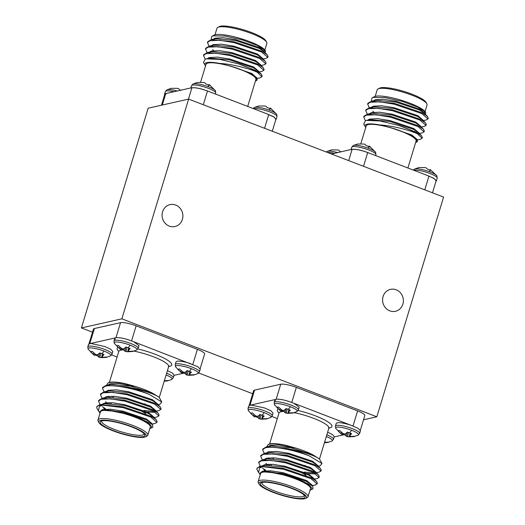 <?xml version="1.0" encoding="UTF-8"?>
<svg xmlns="http://www.w3.org/2000/svg" width="525" height="525" viewBox="0 0 525 525"><rect width="100%" height="100%" fill="white"/><g stroke="black" fill="none" stroke-linecap="round" stroke-linejoin="round"><path stroke-width="0.79" d="M177.476 91.068A11.957 2.415 -163.1 0 0 166.898 89.841L165.349 91.606L164.548 94.244L165.5 93.634L191.658 87.754C196.048 87.399 202.073 88.764 209.738 91.842L266.497 113.656L273.702 116.747L276.183 119.26L275.802 119.667M191.507 85.726A12.659 2.559 -163.1 0 1 192.458 85.116A12.659 2.559 -163.1 0 1 208.386 88.331A12.659 2.559 -163.1 0 1 215.729 93.082L215.427 90.753A11.957 2.415 -163.1 0 0 208.596 86.822A11.957 2.415 -163.1 0 0 193.056 83.954L191.507 85.726L190.798 88.075M208.983 85.096L209.226 84.499L210.066 85.575A8.669 1.752 -163.1 0 0 208.077 84.735A8.669 1.752 -163.1 0 0 205.839 83.954L204.763 82.786L203.72 82.471L198.371 82.445A8.669 1.752 -163.1 0 0 197.216 82.523L193.056 83.954M253.575 108.688A12.659 2.559 -163.1 0 1 253.719 108.655A12.659 2.559 -163.1 0 1 269.64 111.871A12.659 2.559 -163.1 0 1 276.983 116.622L276.682 114.293A11.957 2.415 -163.1 0 0 269.85 110.362A11.957 2.415 -163.1 0 0 254.31 107.494L253.122 108.518M270.244 108.636L270.487 108.038L271.32 109.115A8.669 1.752 -163.1 0 0 269.332 108.275A8.669 1.752 -163.1 0 0 267.094 107.494L266.017 106.326L264.974 106.011L259.626 105.984A8.669 1.752 -163.1 0 0 258.477 106.063L254.31 107.494M166.117 374.948A11.957 2.415 16.9 0 1 171.741 379.483L167.58 380.914A8.669 1.752 16.9 0 1 166.425 380.992L166.445 380.789M110.48 355.943L112.028 354.172A12.659 2.559 16.9 0 0 104.685 349.42A12.659 2.559 16.9 0 0 88.764 346.205A12.659 2.559 16.9 0 0 87.813 346.815L88.115 349.145A11.957 2.415 16.9 0 1 92.433 348.029A11.957 2.415 16.9 0 1 103.943 351.048A11.957 2.415 16.9 0 1 110.48 355.943L106.319 357.374A8.669 1.752 16.9 0 1 105.171 357.453L105.184 357.249M98.201 354.309L97.703 355.943A8.669 1.752 16.9 0 1 95.458 355.163A8.669 1.752 16.9 0 1 94.553 354.795M88.115 349.145L94.237 355.281L90.477 351.809A8.669 1.752 16.9 0 1 91.081 351.488A8.669 1.752 16.9 0 1 92.282 351.402L95.156 354.073L96.62 354.749L97.801 354.611L99.75 352.912A8.669 1.752 16.9 0 1 101.988 353.692A8.669 1.752 16.9 0 1 103.976 354.533L102.27 356.324L102.756 353.994M94.92 353.896L94.31 355.399L94.822 353.824M197.899 373.597L199.448 371.825A12.659 2.559 16.9 0 0 192.104 367.08A12.659 2.559 16.9 0 0 176.183 363.858A12.659 2.559 16.9 0 0 175.225 364.468L175.527 366.804A11.957 2.415 16.9 0 1 179.845 365.682A11.957 2.415 16.9 0 1 191.363 368.701A11.957 2.415 16.9 0 1 197.899 373.597L193.738 375.027A8.669 1.752 16.9 0 1 192.583 375.106L192.603 374.902M185.62 371.969L185.122 373.603A8.669 1.752 16.9 0 1 182.877 372.816A8.669 1.752 16.9 0 1 181.972 372.455M175.527 366.804L181.657 372.94L177.896 369.462A8.669 1.752 16.9 0 1 178.5 369.147A8.669 1.752 16.9 0 1 179.701 369.055L182.569 371.733L184.039 372.402L185.22 372.264L187.162 370.565A8.669 1.752 16.9 0 1 189.407 371.346A8.669 1.752 16.9 0 1 191.395 372.192L189.683 373.984L190.168 371.654M182.332 371.556L181.729 373.052L182.241 371.477M136.644 350.057L138.193 348.285A12.659 2.559 16.9 0 0 130.843 343.54A12.659 2.559 16.9 0 0 114.922 340.318A12.659 2.559 16.9 0 0 113.971 340.928L114.273 343.265A11.957 2.415 16.9 0 1 118.591 342.142A11.957 2.415 16.9 0 1 130.108 345.161A11.957 2.415 16.9 0 1 136.644 350.057L132.484 351.488A8.669 1.752 16.9 0 1 131.329 351.566L131.348 351.363M124.366 348.429L123.861 350.063A8.669 1.752 16.9 0 1 121.623 349.276A8.669 1.752 16.9 0 1 120.717 348.915M120.986 347.937L120.474 349.512L116.635 345.923A8.669 1.752 16.9 0 1 117.239 345.608A8.669 1.752 16.9 0 1 118.44 345.516L121.314 348.193L122.784 348.863L123.966 348.725L125.908 347.025A8.669 1.752 16.9 0 1 128.153 347.806A8.669 1.752 16.9 0 1 130.134 348.652L128.428 350.444L128.914 348.114M326.32 436.511A11.957 2.415 16.9 0 1 331.944 441.046L327.784 442.477A8.669 1.752 16.9 0 1 326.629 442.555L326.648 442.352M270.69 417.506L272.232 415.734A12.659 2.559 16.9 0 0 264.889 410.983A12.659 2.559 16.9 0 0 248.968 407.767A12.659 2.559 16.9 0 0 248.017 408.378L248.318 410.708A11.957 2.415 16.9 0 1 252.637 409.592A11.957 2.415 16.9 0 1 264.154 412.611A11.957 2.415 16.9 0 1 270.69 417.506L266.523 418.937A8.669 1.752 16.9 0 1 265.374 419.016L265.394 418.812M258.405 415.872L257.906 417.506A8.669 1.752 16.9 0 1 255.668 416.725A8.669 1.752 16.9 0 1 254.756 416.364M255.025 415.387L254.513 416.962L250.681 413.372A8.669 1.752 16.9 0 1 251.285 413.05A8.669 1.752 16.9 0 1 252.486 412.965L255.36 415.636L256.823 416.312L258.011 416.174L259.954 414.474A8.669 1.752 16.9 0 1 262.192 415.255A8.669 1.752 16.9 0 1 264.18 416.095L262.474 417.887L262.959 415.557M358.102 435.159L359.651 433.394A12.659 2.559 16.9 0 0 352.308 428.643A12.659 2.559 16.9 0 0 336.387 425.427A12.659 2.559 16.9 0 0 335.436 426.031L335.731 428.367A11.957 2.415 16.9 0 1 340.056 427.245A11.957 2.415 16.9 0 1 351.566 430.264A11.957 2.415 16.9 0 1 358.102 435.159L353.942 436.597A8.669 1.752 16.9 0 1 352.793 436.669L352.807 436.465M345.824 433.532L345.325 435.166A8.669 1.752 16.9 0 1 343.081 434.378A8.669 1.752 16.9 0 1 342.175 434.017M342.444 433.04L341.933 434.615L338.1 431.025A8.669 1.752 16.9 0 1 338.704 430.71A8.669 1.752 16.9 0 1 339.905 430.618L342.779 433.296L344.242 433.965L345.424 433.827L347.373 432.127A8.669 1.752 16.9 0 1 349.611 432.908A8.669 1.752 16.9 0 1 351.599 433.755L349.893 435.547L350.378 433.217M296.848 411.62L298.397 409.854A12.659 2.559 16.9 0 0 291.053 405.103A12.659 2.559 16.9 0 0 275.126 401.887A12.659 2.559 16.9 0 0 274.175 402.491L274.477 404.827A11.957 2.415 16.9 0 1 278.795 403.705A11.957 2.415 16.9 0 1 290.312 406.724A11.957 2.415 16.9 0 1 296.848 411.62L292.688 413.057A8.669 1.752 16.9 0 1 291.533 413.129L291.552 412.926M284.57 409.992L284.071 411.626A8.669 1.752 16.9 0 1 281.827 410.839A8.669 1.752 16.9 0 1 280.921 410.478M274.477 404.827L280.606 410.963L276.839 407.485A8.669 1.752 16.9 0 1 277.449 407.17A8.669 1.752 16.9 0 1 278.65 407.078L281.518 409.756L282.988 410.425L284.169 410.288L286.112 408.588A8.669 1.752 16.9 0 1 288.356 409.369A8.669 1.752 16.9 0 1 290.345 410.215L288.632 412.007L289.118 409.677M281.282 409.579L280.678 411.075L281.19 409.5M413.785 170.251A12.659 2.559 -163.1 0 1 413.923 170.218A12.659 2.559 -163.1 0 1 429.844 173.434A12.659 2.559 -163.1 0 1 437.187 178.185L436.885 175.855A11.957 2.415 -163.1 0 0 430.054 171.931A11.957 2.415 -163.1 0 0 414.52 169.057L413.326 170.08M436.885 175.855L431.524 170.677A8.669 1.752 -163.1 0 0 429.542 169.838A8.669 1.752 -163.1 0 0 427.298 169.057L426.228 167.888L425.178 167.573L419.829 167.547A8.669 1.752 -163.1 0 0 418.681 167.626L414.52 169.057M351.711 147.289A12.659 2.559 -163.1 0 1 352.669 146.678A12.659 2.559 -163.1 0 1 368.589 149.894A12.659 2.559 -163.1 0 1 375.933 154.645L375.631 152.316A11.957 2.415 -163.1 0 0 368.799 148.391A11.957 2.415 -163.1 0 0 353.259 145.517L351.711 147.289L351.002 149.638M369.193 146.665L369.429 146.062L370.269 147.138A8.669 1.752 -163.1 0 0 368.281 146.298A8.669 1.752 -163.1 0 0 366.043 145.517L364.967 144.349L363.923 144.034L358.575 144.007A8.669 1.752 -163.1 0 0 357.42 144.086L353.259 145.517M337.68 152.631A11.957 2.415 -163.1 0 0 327.101 151.403L326.268 151.994M259.101 71.925L262.008 71.361L263.865 70.278L264.114 69.471L263.215 67.607L257.998 64.162L230.324 54.731L207.263 52.572L203.772 54.666L203.523 55.473L205.19 59.115M263.865 70.278L257.755 64.969L230.081 55.538L215.631 53.189L205.964 53.635L203.523 55.473M263.025 59.003L265.932 58.439L267.796 57.356L268.039 56.549L267.146 54.685L261.923 51.247L234.248 41.81L211.188 39.657L207.697 41.744L207.454 42.551L209.068 46.147M267.796 57.356L261.68 52.054L234.006 42.617L219.555 40.274L209.888 40.714L207.454 42.551M261.063 65.468L263.97 64.903L265.827 63.814L266.077 63.007L265.184 61.143L259.96 57.704L232.286 48.274L209.226 46.115L205.734 48.202L205.492 49.009L207.106 52.605M265.827 63.814L259.717 58.511L232.043 49.081L217.593 46.732L207.926 47.178L205.492 49.009M264.856 49.96L266.851 43.391A26.06 5.27 -163.1 0 0 266.628 42.19A26.06 5.27 -163.1 0 0 245.116 31.297A26.06 5.27 -163.1 0 0 218.945 26.992A26.06 5.27 -163.1 0 0 217.836 27.366A26.06 5.27 -163.1 0 0 216.982 28.245L214.988 34.807M264.817 52.375L265.611 51.562L265.401 50.761L257.696 45.577L242.077 39.834L224.976 36.035L213.15 35.851L211.805 36.33L211.168 39.657L215.841 38.752L235.502 40.477L259.225 48.392L263.78 51.345L267.146 54.685M211.805 36.33L214.22 35.103A27.3 5.519 16.9 0 1 215.381 34.709A27.3 5.519 16.9 0 1 242.799 39.224A27.3 5.519 16.9 0 1 265.328 50.63A27.3 5.519 16.9 0 1 265.355 50.676M200.589 82.215L206.036 64.286A26.06 5.27 16.9 0 1 207.992 63.033A26.06 5.27 16.9 0 1 236.723 68.184A26.06 5.27 16.9 0 1 255.898 79.439L247.695 106.431M256.64 78.665L256.882 77.858L251.619 73.421L230.206 66.045L219.785 63.413A27.3 5.519 -163.1 0 0 206.902 62.613A27.3 5.519 -163.1 0 0 205.078 65.192A27.3 5.519 -163.1 0 0 205.557 65.861M205.078 65.192L203.503 62.383L205.255 59.095L206.246 58.853L219.778 59.397L238.593 63.899A31.021 6.274 16.9 0 1 257.152 72.168C248.896 68.434 231.932 64.083 219.785 63.413M255.419 81.014A27.3 5.519 -163.1 0 0 256.187 80.719A27.3 5.519 -163.1 0 0 254.914 76.493L256.594 77.844L256.777 80.417L256.187 80.719M217.836 27.366L219.338 26.604A24.813 5.02 16.9 0 1 220.395 26.25A24.813 5.02 16.9 0 1 245.319 30.352A24.813 5.02 16.9 0 1 265.801 40.727L266.628 42.19M164.64 94.795L164.548 94.244M104.048 391.788L102.434 388.198L104.875 386.361C111.681 384.044 134.072 388.349 149.179 394.367A31.021 6.274 -163.1 0 0 126.893 386.938C142.754 390.187 153.339 393.527 158.655 396.959A27.3 5.519 16.9 0 1 159.718 398.245L161.805 401.966L149.179 394.367M154.783 409.854L152.663 409.644M113.4 397.058L111.759 396.185M102.434 388.198L102.683 387.391L106.175 385.298L126.893 386.938M102.998 405.162L99.455 406.311L98.378 410.872L96.928 408.279A31.021 6.274 16.9 0 1 96.731 406.973A31.021 6.274 16.9 0 1 99.068 405.484A31.021 6.274 16.9 0 1 102.998 405.162L123.099 407.643L150.773 417.073L156.89 422.382L155.032 423.465L152.125 424.029M96.731 406.973L99.232 404.933L100.288 404.677L123.349 406.836L151.023 416.266L156.24 419.711L157.132 421.575L156.89 422.382M105.532 408.732L102.408 406.658M100.124 404.709L98.51 401.113L100.951 399.282L110.618 398.836L125.062 401.185L152.736 410.616L158.852 415.918L156.995 417.008L154.088 417.572M98.51 401.113L98.759 400.306L102.25 398.219L125.311 400.378L152.985 409.808L158.202 413.247L159.095 415.111L158.852 415.918M109.554 403.449L108.157 402.662M102.086 398.252L100.472 394.656L102.913 392.818L112.58 392.378L127.024 394.721L154.698 404.158L160.814 409.461L158.957 410.543L156.05 411.108M152.821 416.312L150.701 416.102M111.313 403.456L109.797 402.642M100.472 394.656L100.721 393.848L104.213 391.762L127.273 393.914L154.947 403.351L160.164 406.79L161.063 408.653L160.814 409.461M147.814 435.192L150.281 427.055A26.06 5.27 -163.1 0 0 131.106 415.8A26.06 5.27 -163.1 0 0 102.382 410.648A26.06 5.27 -163.1 0 0 100.419 411.902L97.945 420.039A26.06 5.27 16.9 0 1 99.907 418.792A26.06 5.27 16.9 0 1 128.632 423.938A26.06 5.27 16.9 0 1 147.814 435.192A26.06 5.27 16.9 0 1 146.954 436.072L145.458 436.833A24.813 5.02 -163.1 0 0 130.377 426.116A24.813 5.02 -163.1 0 0 100.649 420.374A24.813 5.02 -163.1 0 0 98.995 422.71A24.813 5.02 -163.1 0 0 119.477 433.086A24.813 5.02 -163.1 0 0 144.401 437.187A24.813 5.02 -163.1 0 0 145.458 436.833M98.995 422.71L98.168 421.247A26.06 5.27 16.9 0 1 97.945 420.039M98.378 410.872L99.894 412.873M149.802 428.63A27.3 5.519 -163.1 0 0 150.577 428.334A27.3 5.519 -163.1 0 0 138.757 418.425A27.3 5.519 -163.1 0 0 107.238 410.064L133.494 415.439L152.578 424.482L152.775 427.219L150.577 428.334M107.802 383.125L108.603 382.718A27.3 5.519 16.9 0 1 109.764 382.325A27.3 5.519 16.9 0 1 124.891 383.565C117.666 382.233 112.403 381.938 109.095 382.673L107.802 383.125L106.647 385.219M101.909 420.892A22.089 4.469 -163.1 0 0 101.745 421.194A22.089 4.469 -163.1 0 0 118 430.736A22.089 4.469 -163.1 0 0 142.347 435.1A22.089 4.469 -163.1 0 0 144.014 434.037A22.089 4.469 -163.1 0 0 144.047 433.696M145.786 413.844A19.602 3.964 -163.1 0 0 134.334 408.056M101.962 420.879A23.33 4.718 16.9 0 1 125.39 424.732A23.33 4.718 16.9 0 1 144.651 434.483A23.33 4.718 16.9 0 1 143.089 436.682A23.33 4.718 16.9 0 1 115.146 431.281A23.33 4.718 16.9 0 1 100.971 421.214A23.33 4.718 16.9 0 1 101.962 420.879M112.822 351.533L110.814 349.309L104.698 346.493L90.74 343.448L88.613 344.177L87.813 346.815M190.719 363.661L190.562 363.595C184.354 361.613 179.832 360.826 176.977 361.226L176.039 361.837L175.225 364.468M138.193 348.285L138.994 345.653L133.803 341.795C126.144 338.697 120.113 337.332 115.723 337.687L114.772 338.297L115.224 339.327M264.259 453.357L262.638 449.761L265.079 447.923C271.884 445.607 294.276 449.912 309.382 455.93A31.021 6.274 -163.1 0 0 287.096 448.501C302.958 451.749 313.543 455.09 318.859 458.522A27.3 5.519 16.9 0 1 319.922 459.808L322.009 463.529L309.382 455.93M314.987 471.417L312.867 471.207M273.604 458.627L271.963 457.748M262.638 449.761L262.887 448.954L266.378 446.86L287.096 448.501M263.202 466.725L259.658 467.88L258.582 472.434L257.132 469.842A31.021 6.274 16.9 0 1 256.935 468.536A31.021 6.274 16.9 0 1 259.271 467.047A31.021 6.274 16.9 0 1 263.202 466.725L283.303 469.206L310.977 478.636L317.093 483.945L315.236 485.028L312.329 485.592M256.935 468.536L259.435 466.495L260.492 466.239L283.553 468.398L311.227 477.829L316.444 481.274L317.343 483.138L317.093 483.945M265.742 470.295L262.612 468.221M260.328 466.272L258.713 462.676L261.155 460.845L270.821 460.399L285.265 462.748L312.939 472.178L319.056 477.488L317.198 478.57L314.291 479.135M258.713 462.676L258.963 461.869L262.454 459.782L285.515 461.941L313.189 471.371L318.406 474.81L319.305 476.68L319.056 477.488M269.758 465.012L268.36 464.225M262.297 459.815L260.676 456.218L263.117 454.387L272.783 453.941L287.228 456.284L314.902 465.721L321.018 471.023L319.161 472.106L316.253 472.671M313.025 477.875L310.905 477.665M271.517 465.019L270.001 464.205M260.676 456.218L260.925 455.411L264.416 453.324L287.477 455.477L315.151 464.914L320.368 468.352L321.267 470.216L321.018 471.023M308.017 496.755L310.485 488.617A26.06 5.27 -163.1 0 0 291.309 477.363A26.06 5.27 -163.1 0 0 262.585 472.211A26.06 5.27 -163.1 0 0 260.623 473.465L258.149 481.609A26.06 5.27 16.9 0 1 260.111 480.355A26.06 5.27 16.9 0 1 288.842 485.5A26.06 5.27 16.9 0 1 308.017 496.755A26.06 5.27 16.9 0 1 307.164 497.634L305.662 498.396A24.813 5.02 -163.1 0 0 290.588 487.679A24.813 5.02 -163.1 0 0 260.853 481.937A24.813 5.02 -163.1 0 0 259.199 484.273A24.813 5.02 -163.1 0 0 279.681 494.648A24.813 5.02 -163.1 0 0 304.605 498.75A24.813 5.02 -163.1 0 0 305.662 498.396M259.199 484.273L258.372 482.81A26.06 5.27 16.9 0 1 258.149 481.609M258.582 472.434L260.098 474.436M310.012 490.192A27.3 5.519 -163.1 0 0 310.78 489.897A27.3 5.519 -163.1 0 0 298.961 479.988A27.3 5.519 -163.1 0 0 267.442 471.627L293.698 477.002L312.782 486.045L312.979 488.782L310.78 489.897M268.006 444.688L268.813 444.281A27.3 5.519 16.9 0 1 269.968 443.887A27.3 5.519 16.9 0 1 285.095 445.128C277.876 443.796 272.606 443.5 269.299 444.235L268.006 444.688L266.851 446.782M262.113 482.455A22.089 4.469 -163.1 0 0 261.949 482.757A22.089 4.469 -163.1 0 0 278.204 492.299A22.089 4.469 -163.1 0 0 302.558 496.663A22.089 4.469 -163.1 0 0 304.218 495.6A22.089 4.469 -163.1 0 0 304.251 495.259M305.99 475.407A19.602 3.964 -163.1 0 0 294.538 469.619M262.165 482.442A23.33 4.718 16.9 0 1 285.593 486.294A23.33 4.718 16.9 0 1 304.854 496.046A23.33 4.718 16.9 0 1 303.293 498.245A23.33 4.718 16.9 0 1 275.349 492.844A23.33 4.718 16.9 0 1 261.174 482.777A23.33 4.718 16.9 0 1 262.165 482.442M272.232 415.734L273.033 413.103L271.018 410.872L264.902 408.056L250.943 405.011L248.817 405.74L248.017 408.378M359.651 433.394L360.452 430.756L357.971 428.249L350.766 425.171C344.564 423.183 340.036 422.389 337.181 422.789L336.243 423.399L335.436 426.031M298.397 409.854L299.197 407.216L294.007 403.358C286.348 400.26 280.317 398.895 275.927 399.249L274.975 399.86L275.428 400.89M402.885 304.119A11.235 10.362 -102.7 0 1 395.443 311.279A11.235 10.362 -102.7 0 1 385.357 307.65A11.235 10.362 -102.7 0 1 383.073 296.507A11.235 10.362 -102.7 0 1 390.515 289.354A11.235 10.362 -102.7 0 1 400.601 292.983A11.235 10.362 -102.7 0 1 402.885 304.119M182.385 219.391A11.235 10.362 -102.7 0 1 174.95 226.544A11.235 10.362 -102.7 0 1 164.857 222.915A11.235 10.362 -102.7 0 1 162.579 211.778A11.235 10.362 -102.7 0 1 170.015 204.619A11.235 10.362 -102.7 0 1 180.108 208.248A11.235 10.362 -102.7 0 1 182.385 219.391M331.531 154.015L351.868 149.317C356.252 148.962 362.283 150.327 369.948 153.405L428.951 176.092M378.046 88.928L379.542 88.167A24.813 5.02 16.9 0 1 380.599 87.813A24.813 5.02 16.9 0 1 405.523 91.914A24.813 5.02 16.9 0 1 426.005 102.29L426.832 103.753A26.06 5.27 -163.1 0 0 405.32 92.859A26.06 5.27 -163.1 0 0 379.148 88.554A26.06 5.27 -163.1 0 0 378.046 88.928A26.06 5.27 -163.1 0 0 377.186 89.808L375.198 96.37M415.623 142.577A27.3 5.519 -163.1 0 0 416.397 142.282A27.3 5.519 -163.1 0 0 415.117 138.055L408.325 134.269C403.207 131.788 397.235 129.563 390.41 127.608L379.988 124.976A27.3 5.519 -163.1 0 0 367.106 124.176A27.3 5.519 -163.1 0 0 365.282 126.755A27.3 5.519 -163.1 0 0 365.761 127.424M365.282 126.755L363.707 123.946L365.459 120.658L366.45 120.415L379.982 120.96L398.797 125.462A31.021 6.274 16.9 0 1 417.355 133.731C409.1 129.997 392.136 125.646 379.988 124.976M415.117 138.055L416.798 139.407L416.981 141.98L416.397 142.282M360.793 143.778L366.24 125.849A26.06 5.27 16.9 0 1 368.196 124.596A26.06 5.27 16.9 0 1 396.926 129.747A26.06 5.27 16.9 0 1 416.102 141.002L407.899 167.993M425.027 113.938L425.814 113.124L425.611 112.324L417.9 107.139L402.281 101.397L385.179 97.597L373.354 97.414L372.008 97.893L371.372 101.22M372.008 97.893L374.423 96.666A27.3 5.519 16.9 0 1 375.585 96.272A27.3 5.519 16.9 0 1 403.003 100.787A27.3 5.519 16.9 0 1 425.532 112.193A27.3 5.519 16.9 0 1 425.558 112.238M419.304 133.488L422.212 132.923L424.075 131.841L424.318 131.033L423.426 129.17L418.202 125.724L390.528 116.294L367.467 114.135L363.976 116.228L363.733 117.036L365.393 120.678M424.075 131.841L417.959 126.532L390.285 117.101L375.834 114.752L366.168 115.198L363.733 117.036M423.229 120.566L426.136 120.002L428 118.919L428.242 118.112L427.35 116.248L422.126 112.809L394.452 103.373L371.392 101.22L367.9 103.307L367.658 104.114L369.272 107.71M428 118.919L421.883 113.617L394.209 104.18L379.759 101.837L370.092 102.277L367.658 104.114M421.267 127.03L424.174 126.466L426.038 125.377L426.28 124.569L425.388 122.706L420.164 119.267L392.49 109.837L369.429 107.678L365.938 109.764L365.695 110.572L367.31 114.168M426.038 125.377L419.921 120.074L392.247 110.644L377.797 108.294L368.13 108.741L365.695 110.572M92.512 332.187L81.414 327.928L148.175 108.203L188.632 99.1L443.586 197.072L376.825 416.798L121.879 318.826L188.632 99.1M252.715 393.75L198.732 373.006M417.29 139.958L420.249 139.381L422.107 138.298L422.356 137.491L421.463 135.627L416.24 132.188L398.797 125.462M422.107 138.298L417.355 133.731M419.068 107.704A26.06 5.27 16.9 0 1 424.6 112.514M425.06 111.523L427.055 104.961A26.06 5.27 -163.1 0 0 426.832 103.753M351.12 149.612L352.085 149.395C355.556 149.002 360.76 150.052 367.697 152.545L369.941 153.418M424.771 189.847L428.951 176.085L434.392 178.697L436.098 180.922M427.35 116.248L423.983 112.908L419.429 109.955L395.706 102.04L376.044 100.314L371.392 101.22M425.388 122.706L422.021 119.365L417.467 116.412L393.743 108.498L374.082 106.772L369.429 107.678M423.426 129.17L420.059 125.829L415.505 122.876L391.781 114.955L372.12 113.236L367.467 114.135M421.463 135.627L418.097 132.287L413.542 129.334L389.812 121.419L370.158 119.693L366.45 120.415M416.798 139.407L411.58 135.791L408.325 134.269M424.692 114.391L424.942 113.584L419.678 109.147L395.948 101.233L383.565 99.304L375.27 99.757L373.472 100.813M422.73 120.848L422.979 120.041L417.71 115.605L393.986 107.691L381.603 105.761L373.308 106.221L371.51 107.277M372.789 111.208L373.912 112.212M420.768 127.306L421.017 126.499L415.748 122.069L392.024 114.148L379.641 112.219L371.339 112.678L369.541 113.735M418.806 133.77L419.055 132.963L413.785 128.527L390.062 120.612L377.672 118.683L369.377 119.136L367.579 120.192M416.843 140.227L417.093 139.42L411.823 134.984L390.41 127.608M341.197 151.843A8.669 1.752 -163.1 0 0 339.878 151.397L338.809 150.235L337.765 149.914L332.417 149.894A8.669 1.752 -163.1 0 0 331.262 149.973L327.101 151.403M426.7 175.219L433.906 178.31L436.387 180.823L436.006 181.23M430.69 169.601L430.447 170.205M249.198 405.333L253.641 390.705A12.41 2.507 16.9 0 1 254.579 390.108L250.025 405.083M276.189 399.203L280.737 384.228L254.579 390.108M280.737 384.228A12.41 2.507 16.9 0 1 296.349 387.378L291.775 402.439M353.03 425.978L357.604 410.917L296.349 387.378M357.604 410.917A12.41 2.507 16.9 0 1 364.803 415.577L360.36 430.205M81.414 327.928L121.879 318.826M363.523 419.79L376.825 416.798M88.994 343.77L93.437 329.142A12.41 2.507 16.9 0 1 94.375 328.545L89.821 343.521M115.986 337.634L120.533 322.665L94.375 328.545M120.533 322.665A12.41 2.507 16.9 0 1 136.146 325.815L131.572 340.876M192.826 364.416L197.4 349.355L136.146 325.815M197.4 349.355A12.41 2.507 16.9 0 1 204.599 354.014L200.156 368.635M350.766 425.171L293.869 403.298M275.198 399.545L250.911 405.011M279.615 410.183L280.16 408.634M288.632 412.007L288.566 412.571L289.695 412.899L293.337 412.729A8.669 1.752 16.9 0 1 292.688 413.057M291.533 413.129L287.792 413.326L288.973 409.612M287.792 413.326L286.184 413.109L287.26 408.968M286.184 413.109L285.141 412.788L286.059 408.647M285.141 412.788L284.071 411.626M341.933 434.615L342.543 433.118M340.869 433.722L341.421 432.173M349.893 435.547L349.827 436.111L350.956 436.439L354.598 436.268A8.669 1.752 16.9 0 1 353.942 436.597M352.793 436.669L349.046 436.866L350.227 433.151M349.046 436.866L347.438 436.649L348.515 432.508M347.438 436.649L346.395 436.327L347.314 432.187M346.395 436.327L345.325 435.166M254.513 416.962L255.124 415.459M253.45 416.069L254.002 414.52M262.474 417.887L262.408 418.458L263.537 418.779L267.179 418.609A8.669 1.752 16.9 0 1 266.523 418.937M265.374 419.016L261.627 419.212L262.808 415.498M261.627 419.212L260.026 418.989L261.102 414.855M260.026 418.989L258.983 418.674L259.895 414.527M258.983 418.674L257.906 417.506M324.568 442.267L328.433 442.148A8.669 1.752 16.9 0 1 327.784 442.477M326.629 442.555L324.411 442.785M334.267 436.708L332.706 434.687L327.639 432.16M263.104 471.811L282.837 473.524L306.567 481.438L311.122 484.391L312.782 486.045M260.492 466.239L265.145 465.34L284.799 467.06L308.529 474.981L313.084 477.934L316.444 481.274M262.454 459.782L267.107 458.876L286.762 460.602L310.492 468.517L315.046 471.47L318.406 474.81M315.269 473.484L313.865 473.885L307.473 473.53M268.656 458.66L267.868 457.984M265.945 454.289L266.142 453.869M264.416 453.324L269.069 452.419L288.724 454.145L312.454 462.059L317.008 465.012L320.368 468.352M309.435 467.073L305.826 466.41M269.161 446.545L271.031 445.961L290.686 447.687L312.933 454.873L318.859 458.522M260.328 474.442L260.157 473.327L262.159 472.047L267.442 471.627M318.216 466.213L320.145 465.839L322.009 463.529M285.095 445.128L295.746 448.048C302.564 450.148 308.293 452.425 312.933 454.873M260.243 473.123L262.402 471.24L270.697 470.787L283.087 472.717L306.81 480.631L312.073 485.067L311.83 485.874M264.974 470.774L263.852 469.77M262.566 465.839L264.364 464.783L272.659 464.323L285.049 466.252L308.772 474.173L314.035 478.603L313.793 479.41M267.881 465.038L265.814 463.312M264.528 459.382L266.326 458.325L274.621 457.866L287.011 459.795L310.734 467.709L315.998 472.146L315.755 472.953M314.475 473.018L304.106 472.06M269.843 458.581L268.898 457.852M266.392 453.062L268.288 451.861L276.583 451.408L288.973 453.337L312.697 461.252L317.96 465.688L317.717 466.495M268.354 446.598L270.25 445.403L278.545 444.944L295.746 448.048M271.878 416.483L277.305 418.569M334.202 436.925L344.013 434.72M114.995 337.982L90.74 343.448M120.474 349.512L121.078 348.016M119.405 348.62L119.956 347.071M128.428 350.444L128.362 351.008L129.491 351.337L133.133 351.159A8.669 1.752 16.9 0 1 132.484 351.488M131.329 351.566L127.588 351.763L128.769 348.049M127.588 351.763L125.98 351.547L127.057 347.406M125.98 351.547L124.937 351.225L125.856 347.084M124.937 351.225L123.861 350.063M199.448 371.825L200.248 369.193L197.768 366.686L133.803 341.795M180.666 372.159L181.21 370.611M189.683 373.984L189.623 374.548L190.752 374.876L194.394 374.699A8.669 1.752 16.9 0 1 193.738 375.027M192.583 375.106L188.843 375.303L190.024 371.588M188.843 375.303L187.235 375.086L188.311 370.945M187.235 375.086L186.191 374.765L187.11 370.624M186.191 374.765L185.122 373.603M93.247 354.506L93.798 352.958M102.27 356.324L102.204 356.895L103.333 357.217L106.975 357.046A8.669 1.752 16.9 0 1 106.319 357.374M105.171 357.453L101.423 357.65L102.605 353.935M101.423 357.65L99.822 357.427L100.892 353.292M99.822 357.427L98.772 357.112L99.691 352.964M98.772 357.112L97.703 355.943M164.364 380.704L168.23 380.586A8.669 1.752 16.9 0 1 167.58 380.914M166.425 380.992L164.207 381.222M174.064 375.145L172.495 373.124L167.436 370.598M102.9 410.248L122.633 411.961L146.363 419.875L150.911 422.828L152.578 424.482M100.288 404.677L104.941 403.771L124.596 405.497L148.326 413.418L152.88 416.371L156.24 419.711M106.49 403.561L105.702 402.878M102.25 398.219L106.903 397.313L126.558 399.039L150.288 406.954L154.842 409.907L158.202 413.247M155.065 411.922L153.661 412.322L147.269 411.967M108.452 397.097L107.664 396.421M105.742 392.726L105.938 392.306M104.213 391.762L108.865 390.856L128.52 392.582L152.25 400.496L156.804 403.449L160.164 406.79M149.231 405.51L145.622 404.847M108.957 384.983L110.828 384.398L130.482 386.124L152.729 393.31L158.655 396.959M100.124 412.88L99.953 411.764L101.955 410.484L107.238 410.064M158.012 404.65L159.941 404.276L161.805 401.966M124.891 383.565L135.542 386.485C142.36 388.585 148.089 390.863 152.729 393.31M100.039 411.561L102.198 409.677L110.493 409.224L122.876 411.154L146.606 419.068L151.869 423.504L151.627 424.312M104.77 409.211L103.642 408.207M102.362 404.276L104.16 403.22L112.455 402.76L124.838 404.69L148.568 412.611L153.832 417.04L153.589 417.848M107.678 403.476L105.61 401.743M104.324 397.819L106.122 396.762L114.417 396.303L126.807 398.232L150.531 406.147L155.794 410.583L155.551 411.39M154.271 411.456L143.903 410.498M109.64 397.018L108.695 396.29M106.181 391.499L108.084 390.298L116.379 389.845L128.769 391.775L152.493 399.689L157.756 404.125L157.513 404.933M108.15 385.035L110.047 383.841L118.342 383.381L135.542 386.485M111.674 354.92L117.101 357.007M173.998 375.362L183.802 373.157M266.497 113.662L274.188 117.127L275.894 119.359M190.916 88.049L191.881 87.832C195.352 87.439 200.557 88.489 207.493 90.982L203.313 104.744M207.487 90.989L209.738 91.855M164.725 94.507L166.681 93.502M180.987 90.28A8.669 1.752 -163.1 0 0 179.675 89.834L178.605 88.672L177.562 88.351L172.207 88.331A8.669 1.752 -163.1 0 0 171.058 88.403L166.898 89.841M264.488 52.828L264.738 52.021L259.468 47.585L235.745 39.67L223.355 37.741L215.06 38.194L213.262 39.25M262.526 59.286L262.776 58.478L257.506 54.042L233.782 46.128L221.393 44.198L213.098 44.658L211.299 45.708M212.586 49.639L213.708 50.643M260.564 65.743L260.813 64.936L255.544 60.506L231.82 52.585L219.43 50.656L211.135 51.115L209.337 52.172M258.602 72.207L258.845 71.393L253.582 66.964L229.858 59.049L217.468 57.12L209.173 57.573L207.375 58.629M257.079 78.396L260.046 77.818L261.903 76.735L257.152 72.168M261.903 76.735L262.152 75.928L261.253 74.064L256.036 70.619L238.593 63.899M254.914 76.493L248.122 72.706C243.003 70.225 237.031 68.001 230.206 66.045M265.184 61.143L261.817 57.803L257.263 54.849L233.533 46.935L213.878 45.209L209.226 46.115M263.215 67.607L259.855 64.267L255.301 61.313L231.571 53.392L211.916 51.667L207.263 52.572M261.253 74.064L257.893 70.724L253.339 67.771L229.609 59.857L209.954 58.131L206.246 58.853M256.594 77.844L251.377 74.228L248.122 72.706M258.864 46.141A26.06 5.27 16.9 0 1 264.397 50.951M174.274 91.79A12.659 2.559 -163.1 0 0 166.3 91.002A12.659 2.559 -163.1 0 0 165.349 91.606M208.077 84.735A17.043 5.604 111 0 1 208.596 86.822M269.332 108.275A17.043 5.604 111 0 1 269.85 110.362M166.635 373.236A12.659 2.559 16.9 0 1 173.289 377.711L171.741 379.483M101.988 353.692A17.043 5.604 -69 0 0 103.943 351.048M189.407 371.346A17.043 5.604 -69 0 0 191.363 368.701M128.153 347.806A17.043 5.604 -69 0 0 130.108 345.161M326.839 434.798A12.659 2.559 16.9 0 1 333.493 439.274L331.944 441.046M262.192 415.255A17.043 5.604 -69 0 0 264.154 412.611M349.611 432.908A17.043 5.604 -69 0 0 351.566 430.264M288.356 409.369A17.043 5.604 -69 0 0 290.312 406.724M429.542 169.838A17.043 5.604 111 0 1 430.054 171.931M368.281 146.298A17.043 5.604 111 0 1 368.799 148.391M334.478 153.352A12.659 2.559 -163.1 0 0 327.449 152.447M123.434 349.926A26.06 5.27 -163.1 0 0 120.75 350.188A26.06 5.27 -163.1 0 0 118.788 351.442L118.991 351.067M168.335 366.266L169.004 366.043L168.65 366.594A26.06 5.27 -163.1 0 0 133.947 351.12M137.891 348.948A28.54 5.768 16.9 0 1 165.277 358.851A28.54 5.768 16.9 0 1 169.588 366.358A28.54 5.768 16.9 0 1 168.676 366.522M283.638 411.488A26.06 5.27 -163.1 0 0 280.954 411.758A26.06 5.27 -163.1 0 0 278.992 413.004L279.195 412.63M328.538 427.829L329.208 427.606L328.86 428.157A26.06 5.27 -163.1 0 0 294.151 412.683M298.095 410.511A28.54 5.768 16.9 0 1 325.48 420.413A28.54 5.768 16.9 0 1 329.792 427.928A28.54 5.768 16.9 0 1 328.88 428.085M367.697 152.545L363.517 166.307M348.679 160.604L352.085 149.395M279.011 412.932A28.54 5.768 16.9 0 1 278.001 409.146M118.807 351.369A28.54 5.768 16.9 0 1 117.797 347.583M264.567 128.284L268.748 114.522M188.442 99.146L191.881 87.832M165.716 93.719L162.284 105.033M215.427 90.753L209.239 84.505M276.682 114.293L270.493 108.045M114.273 343.265L120.461 349.506M248.318 410.708L254.507 416.955M335.731 428.367L341.919 434.608M375.631 152.316L369.442 146.068M305.255 465.275L305.012 466.082M303.05 472.546L302.82 473.288M145.051 403.712L144.802 404.519M142.839 410.977L142.616 411.725M260.905 49.304L261.148 48.497M109.377 382.423L118.788 351.442M113.971 340.928L114.772 338.297M269.581 443.986L278.992 413.004M274.175 402.491L274.975 399.86M421.109 110.867L421.352 110.06M436.15 180.751L432.488 192.813M375.933 154.645L375.644 155.597M437.187 178.185L436.387 180.823M333.493 439.274L334.294 436.642M271.031 445.961L266.378 446.86M260.302 472.861L260.157 473.327M319.443 459.139L328.86 428.157M112.028 354.172L112.829 351.54M173.289 377.711L174.083 375.08M110.828 384.398L106.175 385.298M100.098 411.298L99.953 411.764M159.239 397.576L168.65 366.594M276.983 116.622L276.183 119.26M215.729 93.082L215.44 94.034M275.947 119.182L272.285 131.25M164.784 94.316L161.477 105.21M115.434 403.049L115.323 403.43M275.638 464.612L275.527 464.992"/></g></svg>
